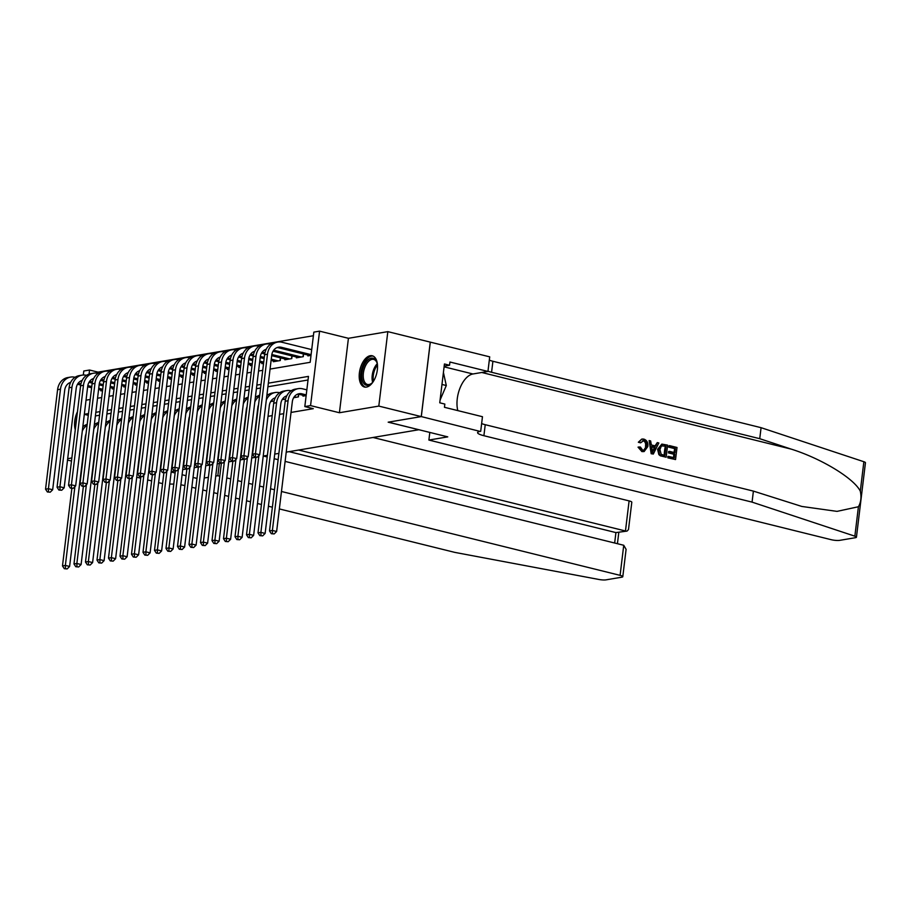 <?xml version="1.0" encoding="UTF-8"?>
<svg xmlns="http://www.w3.org/2000/svg" width="911" height="911" viewBox="0 0 911 911"><rect width="100%" height="100%" fill="white"/><g stroke="black" fill="none" stroke-linecap="round" stroke-linejoin="round"><path stroke-width="1.37" d="M370.265 355.7A16.102 8.563 -76.1 0 0 359.663 371.119A16.102 8.563 -76.1 0 0 364.491 387.027A16.102 8.563 -76.1 0 0 366.461 387.084A16.102 8.563 -76.1 0 0 377.063 371.665A16.102 8.563 -76.1 0 0 372.235 355.757A16.102 8.563 -76.1 0 0 370.265 355.7M77.458 411.738A16.102 8.563 -76.1 0 0 75.271 429.753M270.055 369.08L310.173 362.305L313.828 332.128L319.579 331.149L310.56 405.6L304.821 406.568L308.465 376.391L268.358 383.167M421.303 416.589L388.348 422.157L447.756 436.87L428.887 440.059L831.139 539.676A6.195 1.184 -173.1 0 0 839.68 540.36L855.383 537.706A6.195 1.184 -173.1 0 0 856.442 537.183A6.195 1.184 -173.1 0 0 854.86 536.18L752.065 502.12L483.9 435.709A14.451 2.756 6.9 0 1 477.603 432.611A14.451 2.756 6.9 0 1 480.074 431.404L421.303 416.589L430.311 342.137L387.824 331.638L348.423 338.3L319.579 331.149M83.311 375.013L83.801 371.005L89.551 370.025L89.062 374.114M313.384 335.738L98.035 372.132L89.551 370.025M430.254 342.149L421.246 416.6L378.805 406.09L387.824 331.638M71.491 461.046L67.528 460.066M303.09 395.317L302.987 396.126L306.142 395.59M293.661 397.708L298.387 396.9L298.717 394.247M282.159 399.644L285.61 399.064M270.658 401.592L274.109 401.011M98.035 372.132L97.887 373.339M100.939 390.056L100.836 390.876L102.544 390.591M112.44 388.12L112.338 388.929L114.046 388.644M123.942 386.173L123.839 386.981L125.547 386.697M135.443 384.226L135.34 385.046L137.049 384.749M146.944 382.29L146.842 383.098L148.55 382.814M158.446 380.342L158.343 381.151L160.051 380.866M169.947 378.395L169.845 379.215L171.553 378.919M181.448 376.448L181.346 377.268L183.054 376.983M192.95 374.512L192.847 375.321L194.555 375.036M204.451 372.565L204.349 373.385L206.057 373.089M215.953 370.618L215.85 371.437L217.558 371.153M227.454 368.682L227.351 369.49L229.06 369.206M238.955 366.734L238.853 367.543L240.561 367.258M250.457 364.787L250.354 365.607L252.062 365.311M261.958 362.851L261.856 363.66L263.564 363.375M273.459 360.904L273.357 361.713L280.258 360.551L280.577 357.875M284.961 358.957L284.858 359.777L291.759 358.604L292.078 355.928M296.462 357.01L296.36 357.829L303.261 356.668L303.579 353.992M307.964 355.074L307.861 355.882L311.015 355.358M268.028 416.327L272.195 415.621M279.529 414.38L283.697 413.674M291.03 412.432L313.304 408.675L304.821 406.568M308.032 380.001L267.914 386.776M260.58 388.018L256.412 388.724M249.079 389.965L244.911 390.671M237.577 391.912L233.41 392.607M226.076 393.848L221.908 394.554M214.575 395.795L210.407 396.501M203.073 397.743L198.905 398.437M191.572 399.678L187.404 400.385M180.071 401.626L175.903 402.332M168.569 403.573L164.401 404.279M157.068 405.509L152.9 406.215M145.566 407.456L141.399 408.162M134.065 409.403L129.897 410.109M122.564 411.351L118.396 412.045M111.062 413.287L106.894 413.993M99.561 415.234L95.393 415.94M421.246 416.6L388.177 422.18L418.73 429.685M418.73 429.753L286.225 452.141M278.891 453.382L274.723 454.088M267.39 455.329L263.222 456.035M255.706 457.299L251.721 457.971M244.205 459.246L240.219 459.918M232.704 461.194L228.718 461.866M221.202 463.13L217.217 463.813M209.701 465.077L205.715 465.749M198.199 467.024L194.214 467.696M186.698 468.971L182.712 469.643M175.197 470.907L171.211 471.579M348.423 338.3L339.416 412.74L378.805 406.09M339.416 412.74L310.56 405.6M67.699 458.666L71.855 457.96M86.033 400.191L90.2 399.485M97.534 398.244L101.702 397.538M109.035 396.296L113.203 395.59M120.537 394.361L124.705 393.654M132.038 392.413L136.206 391.707M143.539 390.466L147.707 389.76M155.041 388.519L159.209 387.824M166.542 386.583L170.71 385.877M178.044 384.636L182.211 383.93M189.545 382.688L193.713 381.994M201.046 380.752L205.214 380.046M212.548 378.805L216.716 378.099M224.049 376.858L228.217 376.152M235.55 374.922L239.718 374.216M247.052 372.975L251.22 372.269M258.553 371.028L262.721 370.321M261.013 384.408L256.856 385.114M249.512 386.355L245.355 387.061M238.01 388.302L233.854 388.997M226.509 390.238L222.352 390.944M215.007 392.185L210.851 392.892M203.506 394.133L199.35 394.827M192.005 396.069L187.848 396.775M180.503 398.016L176.347 398.722M169.002 399.963L164.845 400.669M157.501 401.899L153.344 402.605M145.999 403.846L141.843 404.552M134.498 405.794L130.341 406.5M122.996 407.741L118.84 408.435M111.495 409.677L107.339 410.383M99.994 411.624L95.837 412.33M88.504 413.571L84.336 414.266M88.287 415.314L84.324 414.323M94.471 423.592A15.487 12.777 -99.6 0 1 95.609 423.809L95.678 423.82M86.033 433.921A10.328 8.518 80.4 0 0 85.292 436.802L69.6 566.471L67.152 568.919L64.305 568.692L67.152 568.919M64.305 568.692L62.483 565.902L71.855 488.444M62.483 565.902L65.364 565.424L74.896 486.633M82.297 431.108A15.487 12.777 -99.6 0 1 87.08 425.255M82.821 426.815A15.487 12.777 -99.6 0 1 87.194 424.378M65.455 568.498L65.364 565.424L69.6 566.471M47.372 491.963L50.219 492.191L47.372 491.963L45.55 489.184L48.42 488.695L60.468 389.202A15.487 12.777 -99.6 0 1 70.614 377.086A15.487 12.777 -99.6 0 1 75.021 377.268L75.089 377.279M102.556 390.466L98.604 389.475M91.624 387.756L87.661 386.776M80.703 385.046L77.515 384.26M102.704 389.293L98.741 388.314M91.76 386.594L87.832 385.615M80.931 383.907L78.198 383.224M70.682 382.358A10.328 8.518 80.4 0 0 64.704 390.25L52.667 489.742L50.219 492.191M45.55 489.184L57.587 389.68A15.487 12.777 -99.6 0 1 67.744 377.575L70.614 377.086M48.522 491.769L48.42 488.695L52.667 489.742M76.626 418.57A15.999 8.506 -76.1 0 0 75.966 424.07M373.396 381.367A13.938 7.413 103.9 0 1 372.178 382.836A13.938 7.413 103.9 0 1 371.631 383.372A13.938 7.413 103.9 0 1 362.088 379.249A13.938 7.413 103.9 0 1 367.258 360.619A13.938 7.413 103.9 0 1 376.847 362.316A13.938 7.413 103.9 0 1 377.473 364.912M377.006 362.794A12.902 6.867 -76.1 0 0 373.669 359.412A12.902 6.867 -76.1 0 0 368.295 361.656A12.902 6.867 -76.1 0 0 363.238 375.002A12.902 6.867 -76.1 0 0 367.463 384.465A12.902 6.867 -76.1 0 0 371.984 383.03M373.214 356.121A15.999 8.506 -76.1 0 0 366.894 358.98A15.999 8.506 -76.1 0 0 360.642 375.195A15.999 8.506 -76.1 0 0 365.527 387.152M440.081 400.066L446.299 385.524L443.418 372.508M441.972 384.453L446.299 385.524M219.335 463.448L217.843 475.724L219.802 476.214M226.782 477.933L230.734 478.913M237.714 480.644L241.677 481.623M248.657 483.354L252.609 484.333M259.589 486.064L263.552 487.043M270.533 488.774L274.484 489.754M281.465 491.484L620.095 575.353L623.739 545.268L285.109 461.399M263.347 456.012L267.196 456.969M274.165 458.688L278.128 459.679M623.739 545.268L626.096 549.367L622.794 576.674A6.195 1.184 -173.1 0 1 621.735 577.198L606.043 579.851A6.195 1.184 -173.1 0 1 598.812 579.453L454.76 552.373L279.358 508.93M272.378 507.199L268.415 506.22M261.446 504.489L257.483 503.51M250.502 501.779L246.539 500.799M239.559 499.08L235.607 498.089M228.627 496.37L224.664 495.39M217.683 493.66L213.732 492.68M206.751 490.949L202.789 489.97M195.808 488.239L191.857 487.26M162.568 483.627L158.616 482.648M151.636 480.917L147.673 479.938M140.693 478.207L136.73 477.227M171.166 472.023L175.128 473.003M182.098 474.733L186.06 475.713M193.041 477.444L197.004 478.423M204.235 478.024L208.403 477.318M215.736 476.077L217.843 475.724M298.66 450.045L625.47 530.988L629.102 500.902A6.195 1.184 6.9 0 1 631.801 502.234L628.499 529.542L627.03 531.09L615.916 532.593L289.106 451.662M373.009 437.474L629.102 500.902M622.794 576.674A6.195 1.184 -173.1 0 0 620.095 575.353M184.865 485.563A14.451 2.756 -173.1 0 0 180.879 484.846M173.773 484.14A14.451 2.756 -173.1 0 0 169.697 484.094M627.03 531.09L615.916 532.593L614.663 543.024M669.574 445.638L677.01 447.483L675.552 459.554L668.367 457.777L668.537 456.377L674.288 457.8L674.732 454.088L669.38 452.767L669.551 451.366L674.903 452.699L675.404 448.519L669.403 447.028L669.05 445.73A26.897 14.303 -76.1 0 0 668.72 447.142L674.721 448.633A26.897 14.303 -76.1 0 0 674.038 452.482M669.551 451.366L668.628 451.526A26.897 14.303 -76.1 0 0 668.469 452.915L673.821 454.247A26.897 14.303 -76.1 0 0 673.605 457.641M668.537 456.377L667.854 456.502A26.897 14.303 -76.1 0 0 667.854 457.857L675.552 459.554M661.83 444.101L657.594 449.339L658.869 454.623L660.35 455.83L666.157 457.22L660.896 455.739L659.518 454.509L658.516 449.18L661.83 444.101L667.615 445.149L666.157 457.22M639.203 442.097L641.72 439.113L638.338 442.245L640.592 442.848L638.338 442.245M643.143 440.651C645.216 441.641 645.99 443.543 645.455 446.367L646.377 446.208C646.844 443.418 645.99 441.528 643.815 440.537L643.143 440.651M642.38 451.492L638.884 447.016L638.042 447.153L641.879 451.583L644.123 451.571L641.879 451.583M752.065 502.12L753.397 491.109L801.817 506.448L837.004 511.378L858.424 506.744C860.963 502.394 861.59 497.212 860.303 491.177C854.062 478.434 821.46 458.586 791.26 449.134L759.74 438.692L491.576 372.28A14.451 2.756 6.9 0 1 487.977 371.187M649.122 440.571L651.183 453.735L653.324 454.042L651.695 453.644L649.122 440.571L650.636 440.947L651.354 444.955L655.692 446.026L657.298 442.598L658.824 442.974L653.324 454.042M657.298 442.598L654.827 446.174M759.74 438.692L761.072 427.68L492.908 361.268A14.451 2.756 6.9 0 1 489.309 360.164M481.634 423.592A14.451 2.756 6.9 0 0 485.233 424.697L753.397 491.109M860.303 491.177L863.867 461.729L761.072 427.68M480.701 431.302L482.466 416.714L444.454 407.297L444.841 404.074L439.751 402.81L444.443 363.979L449.544 365.243L449.932 362.02L487.943 371.437L489.708 356.85L430.311 342.137M428.887 440.059L429.81 432.429M457.812 410.61A23.23 12.355 103.9 0 1 460.18 387.63A23.23 12.355 103.9 0 1 472.934 373.977L487.943 371.437M863.867 461.729A6.195 1.184 6.9 0 1 865.45 462.742L856.442 537.183M444.181 366.154L449.544 365.243M640.592 442.848L643.815 440.537L642.767 440.48M638.884 447.016L640.365 447.005L642.619 450.125L643.804 450.182L646.377 446.208M642.255 439.022L643.849 439.113C646.935 440.207 648.256 442.689 647.812 446.561L644.123 451.571M653.642 450.398L655.089 447.312L651.616 446.447L652.675 452.448L654.178 447.46L655.089 447.312M651.684 446.845L654.178 447.46M666.009 446.185L661.397 445.923L659.951 449.567L661.17 454.304L664.882 455.477L666.009 446.185L665.326 446.31A26.897 14.303 -76.1 0 0 664.21 455.306M662.297 445.525L661.397 445.923M658.516 449.18L657.594 449.339M659.518 454.509L658.869 454.623M663.914 445.673L665.326 446.31M669.403 447.028L668.72 447.142M675.404 448.519L674.721 448.633M669.38 452.767L668.469 452.915M674.732 454.088L673.821 454.247M105.972 421.645A15.487 12.777 -99.6 0 1 107.111 421.861L107.179 421.884M97.534 431.973A10.328 8.518 80.4 0 0 96.794 434.854L81.102 564.524L78.653 566.972L75.807 566.744L78.653 566.972M75.807 566.744L73.985 563.966L83.356 486.508M73.985 563.966L76.866 563.476L86.397 484.686M93.799 429.172A15.487 12.777 -99.6 0 1 98.582 423.319M94.323 424.868A15.487 12.777 -99.6 0 1 98.695 422.431M76.957 566.551L76.866 563.476L81.102 564.524M117.473 419.698A15.487 12.777 -99.6 0 1 118.612 419.925L118.681 419.937M109.035 430.038A10.328 8.518 80.4 0 0 108.295 432.907L92.603 562.588L90.155 565.036L87.308 564.809L90.155 565.036M87.308 564.809L85.486 562.019L94.858 484.561M85.486 562.019L88.367 561.529L97.898 482.739M105.3 427.225A15.487 12.777 -99.6 0 1 110.083 421.372M105.824 422.92A15.487 12.777 -99.6 0 1 110.197 420.483M88.458 564.615L88.367 561.529L92.603 562.588M128.975 417.762A15.487 12.777 -99.6 0 1 130.114 417.978L130.182 417.99M120.537 428.09A10.328 8.518 80.4 0 0 119.796 430.96L104.105 560.641L101.656 563.089L98.809 562.861L101.656 563.089M98.809 562.861L96.987 560.071L106.359 482.614M96.987 560.071L99.868 559.593L109.4 480.803M116.802 425.278A15.487 12.777 -99.6 0 1 121.584 419.424M117.314 420.984A15.487 12.777 -99.6 0 1 121.698 418.548M99.959 562.668L99.868 559.593L104.105 560.641M140.476 415.815A15.487 12.777 -99.6 0 1 141.615 416.031L141.672 416.054M132.038 426.143A10.328 8.518 80.4 0 0 131.298 429.024L115.606 558.694L113.158 561.142L110.311 560.914L113.158 561.142M110.311 560.914L108.489 558.136L117.861 480.666M108.489 558.136L111.37 557.646L120.901 478.856M128.303 423.342A15.487 12.777 -99.6 0 1 133.086 417.477M128.815 419.037A15.487 12.777 -99.6 0 1 133.2 416.6M111.461 560.72L111.37 557.646L115.606 558.694M58.873 490.027L61.72 490.243L58.873 490.027L57.051 487.237L59.921 486.747L71.969 387.255A15.487 12.777 -99.6 0 1 82.115 375.138A15.487 12.777 -99.6 0 1 86.522 375.321L86.579 375.332M114.057 388.519L110.106 387.539M103.125 385.808L99.162 384.829M92.205 383.098L89.016 382.313M114.205 387.357L110.242 386.378M103.262 384.647L99.322 383.668M92.432 381.96L89.699 381.288M82.184 380.411A10.328 8.518 80.4 0 0 76.205 388.302L64.169 487.806L61.72 490.243M57.051 487.237L69.088 387.744A15.487 12.777 -99.6 0 1 79.246 375.628L82.115 375.138M60.024 489.833L59.921 486.747L64.169 487.806M70.375 488.08L73.222 488.307L70.375 488.08L68.553 485.29L71.422 484.811L83.47 385.307A15.487 12.777 -99.6 0 1 93.617 373.191A15.487 12.777 -99.6 0 1 98.024 373.373L98.081 373.385M125.559 386.571L121.607 385.592M114.627 383.861L110.664 382.882M103.706 381.162L100.517 380.377M125.707 385.41L121.744 384.431M114.763 382.7L110.823 381.732M103.934 380.024L101.201 379.34M93.685 378.464A10.328 8.518 80.4 0 0 87.707 386.366L75.67 485.859L73.222 488.307M68.553 485.29L80.589 385.797A15.487 12.777 -99.6 0 1 90.747 373.681L93.617 373.191M71.525 487.886L71.422 484.811L75.67 485.859M81.876 486.132L84.723 486.36L81.876 486.132L80.054 483.354L82.924 482.864L94.972 383.372A15.487 12.777 -99.6 0 1 105.118 371.255A15.487 12.777 -99.6 0 1 109.525 371.426L109.582 371.449M137.06 384.636L133.108 383.645M126.128 381.925L122.165 380.946M115.207 379.215L112.019 378.429M137.208 383.463L133.245 382.483M126.265 380.752L122.325 379.785M115.435 378.076L112.702 377.393M105.186 376.528A10.328 8.518 80.4 0 0 99.208 384.419L87.171 483.912L84.723 486.36M80.054 483.354L92.091 383.85A15.487 12.777 -99.6 0 1 102.248 371.734L105.118 371.255M83.026 485.939L82.924 482.864L87.171 483.912M93.377 484.185L96.224 484.413L93.377 484.185L91.555 481.407L94.425 480.917L106.473 381.424A15.487 12.777 -99.6 0 1 116.619 369.308A15.487 12.777 -99.6 0 1 121.026 369.49L121.083 369.502M148.561 382.688L144.61 381.709M137.629 379.978L133.666 378.999M126.709 377.268L123.52 376.482M148.709 381.527L144.747 380.547M137.766 378.817L133.826 377.837M126.936 376.129L124.203 375.457M116.688 374.58A10.328 8.518 80.4 0 0 110.709 382.472L98.673 481.976L96.224 484.413M91.555 481.407L103.592 381.914A15.487 12.777 -99.6 0 1 113.738 369.798L116.619 369.308M94.528 483.992L94.425 480.917L98.673 481.976M151.978 413.867A15.487 12.777 -99.6 0 1 153.116 414.084L153.173 414.106M143.539 424.207A10.328 8.518 80.4 0 0 142.799 427.077L127.107 556.758L124.659 559.195L121.812 558.978L124.659 559.195M121.812 558.978L119.99 556.188L129.362 478.73M119.99 556.188L122.871 555.699L132.402 476.909M139.804 421.394A15.487 12.777 -99.6 0 1 144.587 415.541M140.317 417.09A15.487 12.777 -99.6 0 1 144.701 414.653M122.962 558.785L122.871 555.699L127.107 556.758M104.879 482.249L107.726 482.477L104.879 482.249L103.057 479.459L105.927 478.981L117.974 379.477A15.487 12.777 -99.6 0 1 128.121 367.361A15.487 12.777 -99.6 0 1 132.528 367.543L132.585 367.554M160.063 380.741L156.1 379.762M149.131 378.031L145.168 377.052M138.21 375.332L135.022 374.535M160.211 379.58L156.248 378.6M149.267 376.869L145.327 375.89M138.438 374.182L135.705 373.51M128.189 372.633A10.328 8.518 80.4 0 0 122.211 380.536L110.174 480.029L107.726 482.477M103.057 479.459L115.093 379.967A15.487 12.777 -99.6 0 1 125.24 367.85L128.121 367.361M106.029 482.056L105.927 478.981L110.174 480.029M163.479 411.92A15.487 12.777 -99.6 0 1 164.618 412.148L164.675 412.159M155.041 422.26A10.328 8.518 80.4 0 0 154.301 425.13L138.609 554.81L136.16 557.259L133.313 557.031L136.16 557.259M133.313 557.031L131.491 554.241L140.863 476.783M131.491 554.241L134.373 553.763L143.904 474.973M151.306 419.447A15.487 12.777 -99.6 0 1 156.088 413.594M151.818 415.154A15.487 12.777 -99.6 0 1 156.202 412.706M134.464 556.837L134.373 553.763L138.609 554.81M116.38 480.302L119.227 480.53L116.38 480.302L114.558 477.523L117.428 477.034L129.476 377.541A15.487 12.777 -99.6 0 1 139.622 365.425A15.487 12.777 -99.6 0 1 144.029 365.596L144.086 365.618M171.564 378.794L167.601 377.814M160.632 376.095L156.669 375.104M149.711 373.385L146.523 372.599M171.712 377.632L167.749 376.653M160.769 374.922L156.829 373.954M149.939 372.246L147.206 371.563M139.69 370.697A10.328 8.518 80.4 0 0 133.712 378.589L121.675 478.081L119.227 480.53M114.558 477.523L126.595 378.019A15.487 12.777 -99.6 0 1 136.741 365.903L139.622 365.425M117.53 480.108L117.428 477.034L121.675 478.081M174.98 409.984A15.487 12.777 -99.6 0 1 176.119 410.201L176.176 410.212M166.542 420.313A10.328 8.518 80.4 0 0 165.802 423.194L150.11 552.863L147.662 555.311L144.815 555.084L147.662 555.311M144.815 555.084L142.993 552.305L152.365 474.836M142.993 552.305L145.874 551.815L155.405 473.025M162.807 417.5A15.487 12.777 -99.6 0 1 167.59 411.647M163.32 413.207A15.487 12.777 -99.6 0 1 167.704 410.77M145.965 554.89L145.874 551.815L150.11 552.863M127.882 478.355L130.728 478.582L127.882 478.355L126.06 475.576L128.929 475.086L140.977 375.594A15.487 12.777 -99.6 0 1 151.124 363.478A15.487 12.777 -99.6 0 1 155.53 363.66L155.587 363.671M183.065 376.858L179.103 375.879M172.133 374.148L168.171 373.168M161.213 371.437L158.024 370.652M183.213 375.696L179.251 374.706M172.27 372.986L168.33 372.007M161.441 370.299L158.708 369.627M151.192 368.75A10.328 8.518 80.4 0 0 145.213 376.642L133.177 476.134L130.728 478.582M126.06 475.576L138.096 376.084A15.487 12.777 -99.6 0 1 148.242 363.967L151.124 363.478M129.032 478.161L128.929 475.086L133.177 476.134M186.482 408.037A15.487 12.777 -99.6 0 1 187.62 408.253L187.677 408.276M178.044 418.377A10.328 8.518 80.4 0 0 177.303 421.246L161.611 550.927L159.163 553.364L156.316 553.136L159.163 553.364M156.316 553.136L154.494 550.358L163.866 472.9M154.494 550.358L157.375 549.868L166.907 471.078M174.308 415.564A15.487 12.777 -99.6 0 1 179.091 409.711M174.821 411.26A15.487 12.777 -99.6 0 1 179.205 408.823M157.466 552.943L157.375 549.868L161.611 550.927M139.383 476.419L142.23 476.647L139.383 476.419L137.561 473.629L140.431 473.139L152.479 373.647A15.487 12.777 -99.6 0 1 162.625 361.53A15.487 12.777 -99.6 0 1 167.032 361.713L167.089 361.724M194.567 374.911L190.604 373.931M183.635 372.2L179.672 371.221M172.714 369.502L169.526 368.704M194.715 373.749L190.752 372.77M183.771 371.039L179.831 370.06M172.942 368.351L170.209 367.68M162.693 366.803A10.328 8.518 80.4 0 0 156.715 374.706L144.678 474.198L142.23 476.647M137.561 473.629L149.598 374.136A15.487 12.777 -99.6 0 1 159.744 362.02L162.625 361.53M140.533 476.225L140.431 473.139L144.678 474.198M197.983 406.09A15.487 12.777 -99.6 0 1 199.122 406.317L199.179 406.329M189.545 416.429A10.328 8.518 80.4 0 0 188.805 419.299L173.113 548.98L170.664 551.428L167.818 551.201L170.664 551.428M167.818 551.201L165.996 548.411L175.367 470.953M165.996 548.411L168.877 547.932L178.408 469.131M185.81 413.617A15.487 12.777 -99.6 0 1 190.593 407.764M186.322 409.324A15.487 12.777 -99.6 0 1 190.706 406.875M168.968 551.007L168.877 547.932L173.113 548.98M150.884 474.472L153.731 474.699L150.884 474.472L149.062 471.682L151.932 471.203L163.98 371.711A15.487 12.777 -99.6 0 1 174.126 359.594A15.487 12.777 -99.6 0 1 178.533 359.765L178.59 359.788M206.068 372.963L202.105 371.984M195.136 370.253L191.173 369.274M184.216 367.554L181.027 366.769M206.216 371.802L202.253 370.823M195.273 369.092L191.333 368.124M184.443 366.416L181.71 365.732M174.195 364.855A10.328 8.518 80.4 0 0 168.216 372.758L156.18 472.251L153.731 474.699M149.062 471.682L161.099 372.189A15.487 12.777 -99.6 0 1 171.245 360.073L174.126 359.594M152.035 474.278L151.932 471.203L156.18 472.251M209.484 404.154A15.487 12.777 -99.6 0 1 210.623 404.37L210.68 404.382M201.046 414.482A10.328 8.518 80.4 0 0 200.306 417.363L184.614 547.033L182.166 549.481L179.319 549.253L182.166 549.481M179.319 549.253L177.497 546.475L186.869 469.006M177.497 546.475L180.378 545.985L189.909 467.195M197.311 411.67A15.487 12.777 -99.6 0 1 202.094 405.816M197.824 407.376A15.487 12.777 -99.6 0 1 202.196 404.94M180.469 549.06L180.378 545.985L184.614 547.033M162.386 472.524L165.233 472.752L162.386 472.524L160.564 469.746L163.433 469.256L175.481 369.764A15.487 12.777 -99.6 0 1 185.628 357.647A15.487 12.777 -99.6 0 1 190.035 357.829L190.092 357.841M217.57 371.028L213.607 370.048M206.638 368.317L202.675 367.338M195.717 365.607L192.528 364.821M217.718 369.866L213.755 368.875M206.774 367.156L202.834 366.176M195.945 364.468L193.2 363.796M185.696 362.92A10.328 8.518 80.4 0 0 179.718 370.811L167.681 470.304L165.233 472.752M160.564 469.746L172.6 370.253A15.487 12.777 -99.6 0 1 182.747 358.137L185.628 357.647M163.536 472.331L163.433 469.256L167.681 470.304M220.986 402.206A15.487 12.777 -99.6 0 1 222.125 402.423L222.182 402.446M212.548 412.535A10.328 8.518 80.4 0 0 211.807 415.416L196.116 545.085L193.667 547.534L190.82 547.306L193.667 547.534M190.82 547.306L188.998 544.527L198.37 467.07M188.998 544.527L191.879 544.038L201.411 465.248M208.813 409.734A15.487 12.777 -99.6 0 1 213.595 403.88M209.325 405.429A15.487 12.777 -99.6 0 1 213.698 402.992M191.97 547.112L191.879 544.038L196.116 545.085M173.887 470.588L176.734 470.805L173.887 470.588L172.065 467.798L174.935 467.309L186.983 367.816A15.487 12.777 -99.6 0 1 197.129 355.7A15.487 12.777 -99.6 0 1 201.536 355.882L201.593 355.894M229.071 369.08L225.108 368.101M218.139 366.37L214.176 365.391M207.207 363.671L204.03 362.874M229.219 367.919L225.256 366.939M218.276 365.209L214.336 364.229M207.446 362.521L204.702 361.849M197.197 360.972A10.328 8.518 80.4 0 0 191.219 368.864L179.182 468.368L176.734 470.805M172.065 467.798L184.102 368.306A15.487 12.777 -99.6 0 1 194.248 356.19L197.129 355.7M175.037 470.395L174.935 467.309L179.182 468.368M232.487 400.259A15.487 12.777 -99.6 0 1 233.626 400.487L233.683 400.498M224.049 410.599A10.328 8.518 80.4 0 0 223.309 413.469L207.617 543.15L205.169 545.598L202.322 545.37L205.169 545.598M202.322 545.37L200.5 542.58L209.872 465.122M200.5 542.58L203.381 542.091L212.912 463.3M220.314 407.786A15.487 12.777 -99.6 0 1 225.097 401.933M220.826 403.482A15.487 12.777 -99.6 0 1 225.199 401.045M203.472 545.177L203.381 542.091L207.617 543.15M185.388 468.641L188.235 468.869L185.388 468.641L183.566 465.851L186.436 465.373L198.484 365.869A15.487 12.777 -99.6 0 1 208.63 353.764A15.487 12.777 -99.6 0 1 213.037 353.935L213.094 353.958M240.572 367.133L236.609 366.154M229.64 364.423L225.677 363.443M218.708 361.724L215.531 360.938M240.72 365.971L236.758 364.992M229.777 363.261L225.837 362.293M218.947 360.585L216.203 359.902M208.699 359.025A10.328 8.518 80.4 0 0 202.72 366.928L190.684 466.421L188.235 468.869M183.566 465.851L195.603 366.359A15.487 12.777 -99.6 0 1 205.749 354.242L208.63 353.764M186.539 468.448L186.436 465.373L190.684 466.421M243.989 398.323A15.487 12.777 -99.6 0 1 245.127 398.54L245.184 398.551M235.55 408.652A10.328 8.518 80.4 0 0 234.81 411.533L219.118 541.202L216.67 543.651L213.823 543.423L216.67 543.651M213.823 543.423L212.001 540.633L221.373 463.175M212.001 540.633L214.882 540.155L224.413 461.365M231.815 405.839A15.487 12.777 -99.6 0 1 236.598 399.986M232.328 401.546A15.487 12.777 -99.6 0 1 236.701 399.109M214.973 543.229L214.882 540.155L219.118 541.202M196.89 466.694L199.737 466.922L196.89 466.694L195.068 463.915L197.938 463.426L209.986 363.933A15.487 12.777 -99.6 0 1 220.132 351.817A15.487 12.777 -99.6 0 1 224.539 351.988L224.596 352.01M252.074 365.197L248.111 364.206M241.142 362.487L237.179 361.508M230.21 359.777L227.033 358.991M252.222 364.024L248.259 363.045M241.278 361.325L237.338 360.346M230.437 358.638L227.704 357.955M220.2 357.089A10.328 8.518 80.4 0 0 214.222 364.981L202.185 464.473L199.737 466.922M195.068 463.915L207.104 364.411A15.487 12.777 -99.6 0 1 217.251 352.295L220.132 351.817M198.029 466.5L197.938 463.426L202.185 464.473M255.49 396.376A15.487 12.777 -99.6 0 1 256.629 396.592L256.686 396.615M247.052 406.705A10.328 8.518 80.4 0 0 246.312 409.586L230.62 539.255L228.171 541.703L225.324 541.476L228.171 541.703M225.324 541.476L223.502 538.697L232.874 461.239M223.502 538.697L226.383 538.207L235.915 459.417M243.317 403.903A15.487 12.777 -99.6 0 1 248.099 398.05M243.829 399.599A15.487 12.777 -99.6 0 1 248.202 397.162M226.475 541.282L226.383 538.207L230.62 539.255M208.38 464.758L211.238 464.974L208.38 464.758L206.569 461.968L209.439 461.478L221.487 361.986A15.487 12.777 -99.6 0 1 231.633 349.87A15.487 12.777 -99.6 0 1 236.04 350.052L236.097 350.063M263.575 363.25L259.612 362.271M252.643 360.54L248.68 359.56M241.711 357.829L238.534 357.044M263.712 362.088L259.76 361.109M252.78 359.378L248.84 358.399M241.939 356.691L239.206 356.019M231.701 355.142A10.328 8.518 80.4 0 0 225.723 363.034L213.686 462.537L211.238 464.974M206.569 461.968L218.606 362.476A15.487 12.777 -99.6 0 1 228.752 350.359L231.633 349.87M209.53 464.553L209.439 461.478L213.686 462.537M273.38 401.136L271.296 400.624M266.991 394.429A15.487 12.777 -99.6 0 1 268.13 394.657L268.187 394.668M258.553 404.769A10.328 8.518 80.4 0 0 257.813 407.638L242.121 537.319L239.673 539.756L236.826 539.54L239.673 539.756M236.826 539.54L235.004 536.75L244.376 459.292M235.004 536.75L237.885 536.26L247.416 457.47M254.818 401.956A15.487 12.777 -99.6 0 1 259.601 396.103M255.331 397.651A15.487 12.777 -99.6 0 1 259.703 395.215M237.976 539.346L237.885 536.26L242.121 537.319M219.881 462.811L222.739 463.039L219.881 462.811L218.071 460.021L220.94 459.543L232.988 360.039A15.487 12.777 -99.6 0 1 243.135 347.922A15.487 12.777 -99.6 0 1 247.541 348.104L247.598 348.116M275.373 361.382L271.114 360.323M264.144 358.592L260.182 357.613M253.212 355.894L250.035 355.096M278.242 360.893L271.262 359.162M264.281 357.431L260.341 356.463M253.44 354.743L250.707 354.072M243.203 353.195A10.328 8.518 80.4 0 0 237.224 361.098L225.188 460.59L222.739 463.039M218.071 460.021L230.107 360.528A15.487 12.777 -99.6 0 1 240.253 348.412L243.135 347.922M221.031 462.617L220.94 459.543L225.188 460.59M280.041 360.585L280.372 357.829M284.881 399.189L282.797 398.676M266.319 400.009A15.487 12.777 -99.6 0 1 275.224 392.527A15.487 12.777 -99.6 0 1 279.631 392.709L279.688 392.721M275.293 397.8A10.328 8.518 80.4 0 0 269.314 405.691L253.622 535.372L251.174 537.82L248.327 537.592L251.174 537.82M248.327 537.592L246.505 534.803L255.877 457.345M246.505 534.803L249.386 534.324L258.918 455.534M266.832 395.716A15.487 12.777 -99.6 0 1 272.343 393.017L275.224 392.527M249.477 537.399L249.386 534.324L253.622 535.372M231.383 460.864L234.229 461.091L231.383 460.864L229.572 458.085L232.442 457.595L244.49 358.103A15.487 12.777 -99.6 0 1 254.636 345.986A15.487 12.777 -99.6 0 1 259.043 346.157L259.1 346.18M286.874 359.435L271.683 355.666M264.714 353.946L261.537 353.161M289.744 358.945L271.842 354.516M264.942 352.808L262.209 352.124M254.704 351.259A10.328 8.518 80.4 0 0 248.726 359.15L236.689 458.643L234.229 461.091M229.572 458.085L241.609 358.581A15.487 12.777 -99.6 0 1 251.755 346.465L254.636 345.986M232.533 460.67L232.442 457.595L236.689 458.643M291.543 358.649L291.873 355.882M296.382 397.242L294.299 396.729M259.829 535.645L262.675 535.873L259.829 535.645L258.007 532.867L260.888 532.377L276.58 402.696A15.487 12.777 -99.6 0 1 286.726 390.591A15.487 12.777 -99.6 0 1 291.133 390.762L291.19 390.773M286.794 395.852A10.328 8.518 80.4 0 0 280.816 403.755L265.124 533.425L262.675 535.873M258.007 532.867L273.699 403.186A15.487 12.777 -99.6 0 1 283.845 391.07L286.726 390.591M260.979 535.452L260.888 532.377L265.124 533.425M298.17 396.945L298.501 394.201M242.884 458.916L245.731 459.144L242.884 458.916L241.073 456.138L243.943 455.648L255.991 356.155A15.487 12.777 -99.6 0 1 266.137 344.039A15.487 12.777 -99.6 0 1 270.544 344.221L270.601 344.233M298.375 357.488L273.038 351.213M301.245 356.998L273.71 350.188M266.206 349.312A10.328 8.518 80.4 0 0 260.227 357.203L248.191 456.696L245.731 459.144M241.073 456.138L253.11 356.645A15.487 12.777 -99.6 0 1 263.256 344.529L266.137 344.039M244.034 458.723L243.943 455.648L248.191 456.696M303.044 356.702L303.374 353.935M306.233 394.896L302.019 393.848A10.328 8.518 80.4 0 0 299.081 393.734A10.328 8.518 80.4 0 0 292.317 401.808L276.625 531.489L274.177 533.926L271.33 533.709L274.177 533.926M305.003 395.784L299.15 394.338A10.328 8.518 80.4 0 0 297.669 394.121M271.33 533.709L269.508 530.919L272.389 530.43L288.081 400.76A15.487 12.777 -99.6 0 1 298.227 388.644A15.487 12.777 -99.6 0 1 302.634 388.815L306.836 389.862M269.508 530.919L285.2 401.239A15.487 12.777 -99.6 0 1 295.346 389.122L298.227 388.644M272.48 533.504L272.389 530.43L276.625 531.489M254.385 456.98L257.232 457.208L254.385 456.98L252.575 454.19L255.444 453.701L267.481 354.208A15.487 12.777 -99.6 0 1 277.639 342.092A15.487 12.777 -99.6 0 1 282.046 342.274L311.71 349.619M309.877 355.541L278.561 347.786A10.328 8.518 80.4 0 0 277.081 347.581M311.095 354.652L281.431 347.307A10.328 8.518 80.4 0 0 278.493 347.182A10.328 8.518 80.4 0 0 271.729 355.267L259.692 454.76L257.232 457.208M252.575 454.19L264.611 354.698A15.487 12.777 -99.6 0 1 274.758 342.582L277.639 342.092M255.535 456.787L255.444 453.701L259.692 454.76M57.587 389.68L60.468 389.202M372.645 382.313A12.902 6.867 103.9 0 1 377.131 363.842A12.902 6.867 103.9 0 1 377.245 363.728M377.473 365.038A12.481 6.639 -76.1 0 0 373.464 381.265M791.26 449.134L481.771 372.485M491.576 372.28L492.908 361.268M485.233 424.697L483.9 435.709M854.86 536.18L858.424 506.744M444.101 366.837L472.934 373.977M69.088 387.744L71.969 387.255M80.589 385.797L83.47 385.307M92.091 383.85L94.972 383.372M103.592 381.914L106.473 381.424M115.093 379.967L117.974 379.477M126.595 378.019L129.476 377.541M138.096 376.084L140.977 375.594M149.598 374.136L152.479 373.647M161.099 372.189L163.98 371.711M172.6 370.253L175.481 369.764M184.102 368.306L186.983 367.816M195.603 366.359L198.484 365.869M207.104 364.411L209.986 363.933M218.606 362.476L221.487 361.986M230.107 360.528L232.988 360.039M241.609 358.581L244.49 358.103M273.699 403.186L276.58 402.696M253.11 356.645L255.991 356.155M299.15 394.338L302.019 393.848M285.2 401.239L288.081 400.76M278.561 347.786L281.431 347.307M264.611 354.698L267.481 354.208M617.43 543.708L618.797 532.48"/></g></svg>
